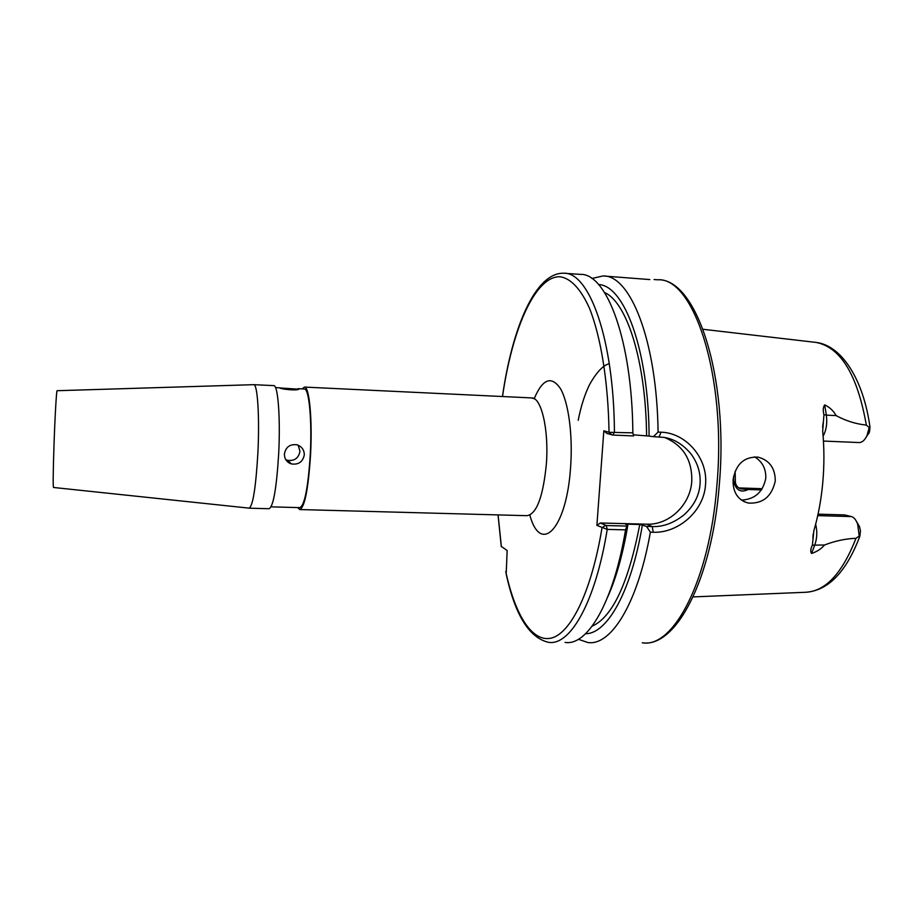 <?xml version="1.0" encoding="UTF-8"?>
<svg xmlns="http://www.w3.org/2000/svg" width="916" height="916" viewBox="0 0 916 916"><rect width="100%" height="100%" fill="white"/><g stroke="black" fill="none" stroke-linecap="round" stroke-linejoin="round"><path stroke-width="1.37" d="M604.331 276.071L649.822 279.563M578.397 639.276L587.832 642.517C610.846 646.192 637.731 603.999 650.371 532.185L646.547 526.414L652.181 526.563C663.024 527.021 673.661 523.093 684.08 514.803C693.881 505.861 699.206 495.625 700.064 484.095C700.797 473.251 697.809 463.233 691.088 454.038C683.05 444.397 673.97 438.844 663.825 437.39L653.44 436.669L658.089 432.066C656.898 340.386 630.208 274.605 602.957 275.968L591.862 278.498M664.902 437.585C683.347 445.508 692.301 460.095 691.775 481.358C690.355 504.888 669.069 525.234 646.753 524.192L600.301 522.99L606.323 525.555L626.807 526.07L625.548 529.86L607.228 529.402L596.888 525.383L600.301 522.99M741.41 500.113C754.841 499.38 762.971 492.087 765.787 478.255C766.108 468.774 762.364 461.63 754.566 456.844M775.268 481.003C771.764 496.575 762.776 503.926 748.28 503.056C737.838 500.079 732.777 492.339 733.098 479.824C735.766 464.263 744.01 456.695 757.864 457.095C769.417 460.13 775.211 468.099 775.268 481.003M735.147 471.328L735.388 482.457C736.029 485.743 737.895 487.896 741.01 488.915L748.189 489.488C740.952 493.003 736.143 490.438 733.762 481.793L733.567 476.492M748.189 489.488L761.448 489.923M818.045 514.151L844.586 514.918L851.525 516.59C854.101 517.46 856.151 520.013 857.674 524.227L859.219 536.089L859.849 536.284C846.166 572.26 827.961 590.935 805.256 592.297C825.316 591.553 842.228 573.553 855.979 538.287L859.219 536.089M815.652 524.25C817.393 531.372 817.118 538.219 814.851 544.791L811.53 553.47C810.305 551.466 810.591 548.695 812.4 545.146L813.855 530.742C818.24 515.8 821.228 499.667 822.797 482.343C824.32 464.996 824.274 447.913 822.683 431.104L823.953 414.73C822.82 410.505 823.072 407.231 824.686 404.906C829.713 407.276 833.514 410.837 836.079 415.589C845.8 420.845 855.888 424.016 866.341 425.093L869.181 427.532L869.971 427.074L869.536 431.848L865.86 437.722M658.089 432.066L660.997 432.192C685.832 432.764 708.183 458.137 705.526 484.77C703.832 511.54 677.886 533.318 653.257 532.253L650.371 532.185M285.769 459.637L287.544 460.313C294.494 461.183 298.627 458.172 299.956 451.29L298.192 445.222M284.418 454.118C284.475 459.111 286.845 462.397 291.528 463.965C298.639 464.87 302.887 461.824 304.307 454.84C304.192 449.722 301.673 446.355 296.773 444.752C289.788 444.02 285.666 447.145 284.418 454.118M279.907 387.96C280.617 389.071 296.544 390.892 298.834 389.22L279.907 387.96M302.165 388.899L304.444 387.079C309.333 386.357 312.528 419.837 310.524 455.286C308.223 489.671 304.604 507.762 299.669 509.548L297.734 507.579M304.272 388.991L304.352 389.002C309.081 388.304 312.173 420.742 310.249 455.057C308.016 488.354 304.513 505.884 299.727 507.636L271.102 506.846M248.809 508.105L53.517 487.472C52.945 486.339 53.117 471.946 54.021 444.271C54.994 415.921 56.552 389.334 57.113 390.708L253.789 384.674C257.556 383.873 259.72 417.604 257.865 453.374C255.782 488.079 252.839 506.342 249.026 508.185M273.724 385.625L273.792 385.625C277.995 384.857 280.571 418.486 278.659 454.13C276.495 488.709 273.277 506.903 269.018 508.724L249.278 508.185M633.334 434.825L649.112 436.073C648.539 349.477 624.22 285.311 598.617 284.567M649.112 436.073L653.44 436.669M646.547 526.414L639.792 524.49L625.422 524.112L627.838 525.2L626.807 526.07M585.587 633.723C606.999 633.906 631.078 592.32 642.265 525.578M646.593 435.386C645.814 360.698 626.704 301.959 604.594 292.582M592.148 626.178C612.518 617.052 628.399 583.149 639.792 524.49M607.949 596.419C616.296 577.698 622.937 553.962 627.838 525.2M632.853 432.833L633.597 435.936L613.022 435.077L606.884 433.451L603.827 430.795L609.037 432.306L632.853 432.833C632.177 339.905 606.518 272.853 580.194 274.376L564.886 273.311M565.08 642.402C587.316 646.158 613.422 602.968 625.548 529.86M606.323 525.555L607.228 529.402C595.366 602.762 570.027 646.089 548.489 642.322C529.173 637.765 515.067 615.014 506.182 574.046L507.155 550.505L501.258 546.383L498.041 514.907M603.827 430.795L596.888 525.383M811.53 553.47C816.866 551.753 821.194 548.936 824.503 545.009C834.968 540.967 845.457 538.722 855.979 538.287M856.552 521.582L859.448 526.448L860.456 530.73L859.849 536.284M762.055 489.041L760.234 488.629M823.45 441.054L858.979 442.554C862.128 442.6 864.807 440.23 867.028 435.466L869.181 427.532M505.746 571.527C515.113 614.899 532.093 642.837 551.524 638.04C570.863 633.105 591.53 591.587 601.995 527.845L605.442 525.418M613.022 435.077L614.43 432.054C613.892 338.817 589.102 271.628 563.603 273.22C535.013 272.625 512.101 328.649 502.46 396.525M612.117 434.974L609.037 432.306C608.201 381.525 600.816 336.504 589.435 308.154C580.584 288.448 570.279 277.983 559.699 276.712C534.715 276.575 512.113 329.771 502.518 396.525M733.762 481.793L735.388 482.457M289.261 463.049L290.257 462.798M716.919 485.159C726.789 375.365 693.446 276.529 657.39 279.781C696.206 277.342 728.976 376.201 719.278 485.033C711.972 579.897 675.768 648.162 642.265 642.78C673.237 648.597 709.648 580.836 716.919 485.159M866.341 425.093C857.399 374.736 840.613 347.164 815.973 342.412L815.16 342.309M531.578 397.91L531.727 397.922C541.39 397.464 548.982 429.822 546.383 463.828C543.131 496.804 536.65 514.094 526.929 515.685L300.001 509.559M534.188 398.689C542.627 378.823 551.375 375.445 560.42 388.579C568.515 402.468 572.912 434.86 570.622 466.805C566.695 529.414 540.635 555.119 529.837 515.124M498.098 514.907L501.384 546.772M738.937 488.045L761.196 488.778M739.063 488.125L741.88 489.018M812.4 545.146L824.503 545.009M824.686 404.906L826.358 415.131L836.079 415.589M823.953 414.73L826.358 415.131C827.411 423.181 826.335 430.188 823.118 436.176M817.736 515.628L851.525 516.59M646.753 524.192L652.181 526.563L653.257 532.253M659.096 436.909L660.997 432.192M748.28 503.056L743.872 501.567M869.971 427.074C863.433 379.361 841.552 345.298 815.973 342.412L703.099 329.291M657.39 279.781L654.081 279.552M287.544 460.313L291.528 463.965M304.444 387.079L531.727 397.922L534.52 398.884M275.544 387.64L280.124 387.857M297.975 388.693L304.352 389.002M253.789 384.674L273.792 385.625M805.256 592.297L693.126 596.9M609.289 363.698C603.186 365.163 596.637 372.091 589.629 384.457C584.729 394.464 580.927 406.406 578.202 420.272M738.754 487.919L760.429 488.64M741.01 488.915L739.91 488.56M813.156 534.051L812.904 537.864M823.072 423.135L822.614 427.245M859.448 526.448L857.674 524.227M868.963 433.302L867.028 435.466"/></g></svg>
